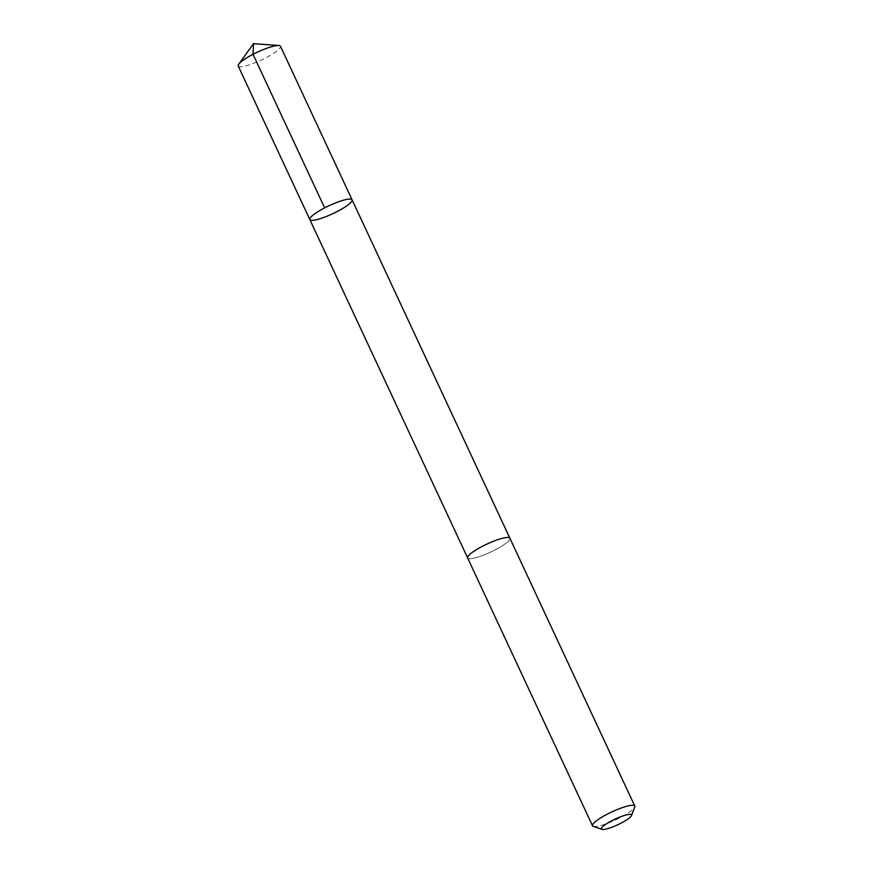<?xml version="1.0" encoding="UTF-8"?>
<svg xmlns="http://www.w3.org/2000/svg" width="873" height="873" viewBox="0 0 873 873"><rect width="100%" height="100%" fill="white"/><g stroke="black" fill="none" stroke-linecap="round" stroke-linejoin="round"><path stroke-width="0.65" stroke-dasharray="4.37 3.27" d="M238.209 65.977A23.32 4.409 155 0 0 243.01 66.501A23.32 4.409 155 0 0 267.411 57.007A23.32 4.409 155 0 0 280.484 46.269M472.424 558.469A23.309 4.409 155 0 0 496.824 548.975A23.309 4.409 155 0 0 509.887 538.237A23.309 4.409 155 0 0 505.085 537.713A23.309 4.409 155 0 0 480.696 547.207A23.309 4.409 155 0 0 467.633 557.945A23.309 4.409 155 0 0 472.424 558.469M352.081 199.83A23.32 4.409 -25 0 1 339.019 210.568A23.32 4.409 -25 0 1 314.618 220.061A23.32 4.409 -25 0 1 309.817 219.538M467.622 557.945A23.32 4.409 155 0 0 490.615 552.085A23.32 4.409 155 0 0 509.887 538.237L509.832 538.117M593.269 826.371A23.32 4.409 155 0 0 615.52 819.933A23.32 4.409 155 0 0 634.747 807.034"/><path stroke-width="1.31" d="M314.618 220.061A23.32 4.409 -25 0 1 309.817 219.538A23.32 4.409 -25 0 1 329.088 205.69A23.32 4.409 -25 0 1 352.081 199.83A23.32 4.409 -25 0 1 339.019 210.568A23.32 4.409 -25 0 1 314.618 220.061M280.484 46.269A23.32 4.409 155 0 0 278.771 45.505A23.32 4.409 155 0 0 275.682 45.734A23.32 4.409 155 0 0 254.578 53.526A23.32 4.409 155 0 0 238.733 64.176A23.32 4.409 155 0 0 238.209 65.977L309.817 219.538A23.32 4.409 -25 0 1 329.088 205.69A23.32 4.409 -25 0 1 352.081 199.83L280.484 46.269M631.452 815.589L634.747 807.034A23.32 4.409 155 0 0 634.791 806.074L509.887 538.237A23.32 4.409 155 0 0 505.096 537.713A23.32 4.409 155 0 0 480.685 547.207A23.32 4.409 155 0 0 467.622 557.945L592.516 825.793A23.32 4.409 155 0 0 593.269 826.371L601.944 829.35A16.587 3.132 155 0 0 617.768 824.767A16.587 3.132 155 0 0 631.452 815.589A16.587 3.132 155 0 0 628.069 814.542A16.587 3.132 155 0 0 609.387 822.028A16.587 3.132 155 0 0 601.944 829.35M634.791 806.074A23.32 4.409 155 0 0 629.99 805.55A23.32 4.409 155 0 0 605.589 815.044A23.32 4.409 155 0 0 592.516 825.793M238.733 64.176L253.53 43.65L253.028 54.312L324.636 207.872M253.53 43.65L278.771 45.505M509.832 538.117L352.081 199.83M467.579 557.825L309.817 219.538"/></g></svg>
